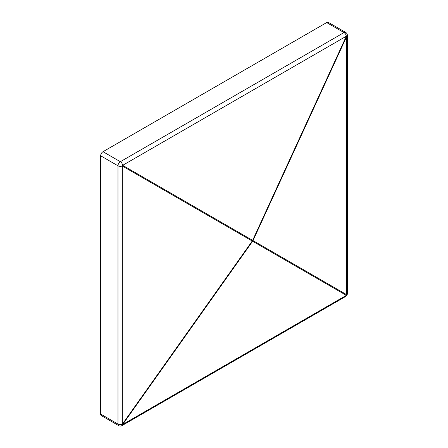 <?xml version="1.0" encoding="UTF-8"?>
<svg xmlns="http://www.w3.org/2000/svg" width="448" height="448" viewBox="0 0 448 448"><rect width="100%" height="100%" fill="white"/><g stroke="black" fill="none" stroke-linecap="round" stroke-linejoin="round"><path stroke-width="0.67" d="M326.682 22.568L103.012 151.698L120.338 161.706L344.008 32.57L326.682 22.568A3.343 1.926 -60 0 1 328.356 22.4L345.682 32.402A3.343 1.926 -60 0 0 344.008 32.57A3.343 1.926 -120 0 1 346.343 36.21L346.718 36.428L252.997 240.587L252.622 240.369A3.343 2.492 120 0 1 252.241 241.024L252.622 241.242L122.674 424.491L346.343 295.355L252.622 241.242A3.343 2.929 120 0 0 252.997 240.587L346.718 294.7A3.343 2.929 120 0 1 346.343 295.355A3.343 1.926 -120 0 1 345.682 296.464A3.343 3.343 0 0 0 347.351 293.569L347.351 35.297A3.343 1.926 180 0 1 346.718 36.428L346.718 294.7A3.343 1.926 0 0 0 347.351 293.569M100.649 155.792L100.649 414.07L117.975 424.071L117.975 165.794L100.649 155.792A3.343 1.926 -60 0 1 103.012 151.698M118.67 425.6A3.343 3.343 0 0 0 122.007 425.6A3.343 1.926 60 0 0 122.674 424.491L122.293 424.273A3.343 1.926 0 0 1 117.975 424.071A3.343 1.926 -60 0 0 118.67 425.6L101.343 415.598A3.343 1.926 -60 0 1 100.649 414.07M122.674 165.34A3.343 2.492 120 0 1 122.293 165.995A3.343 1.926 180 0 1 117.975 165.794A3.343 1.926 -60 0 1 120.338 161.706A3.343 1.926 60 0 1 122.674 165.34L346.343 36.21L252.622 240.369L122.674 165.34M122.293 424.273L252.241 241.024L122.293 165.995L122.293 424.273M122.007 425.6L345.682 296.464M347.351 35.297A3.343 3.343 0 0 0 345.682 32.402"/></g></svg>
